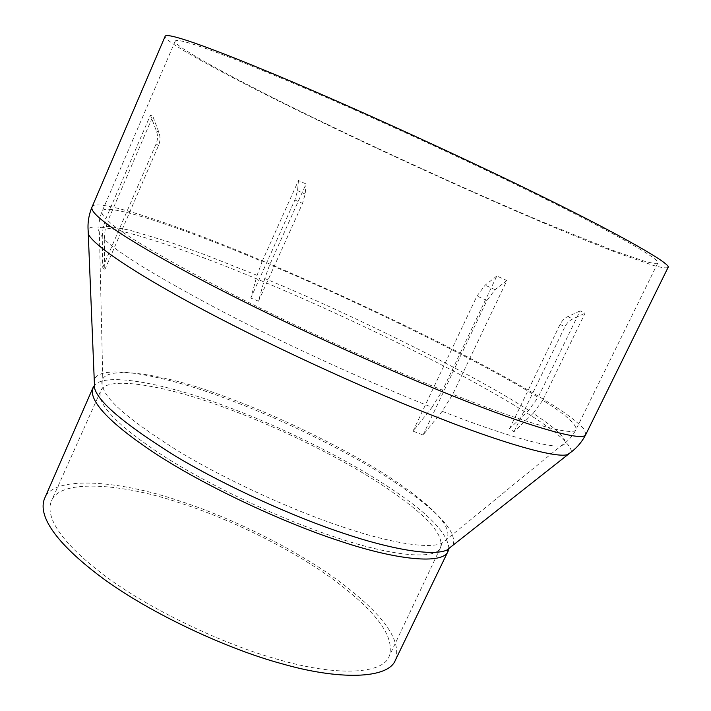 <?xml version="1.0" encoding="UTF-8"?>
<svg xmlns="http://www.w3.org/2000/svg" width="711" height="711" viewBox="0 0 711 711"><rect width="100%" height="100%" fill="white"/><g stroke="black" fill="none" stroke-linecap="round" stroke-linejoin="round"><path stroke-width="0.53" stroke-dasharray="3.56 2.67" d="M180.372 503.086C124.763 484.013 59.928 477.996 51.432 500.979C45.077 516.63 59.697 542.049 106.988 577.403C154.589 612.393 228.409 646.086 279.165 659.781C334.259 675.85 382.474 674.926 389.175 656.333C395.698 635.616 373.799 609.54 332.304 578.754C289.386 547.657 227.298 518.061 180.372 503.086M395.405 660.146C402.506 638.558 379.567 611.318 336.605 579.412C292.088 547.115 227.653 516.355 178.905 500.775C120.968 480.84 53.041 474.504 44.473 498.74M668.047 267.487C666.225 268.314 661.346 267.629 653.4 265.434L620.881 254.183C601.302 246.77 576.87 236.905 547.577 224.596C477.996 195.214 389.024 154.571 325.114 123.723C247.455 86.582 160.677 40.98 165.183 36.19M262.119 261.515L298.469 180.523L306.05 183.98L269.736 264.723L264.732 278.516L258.493 301.171L250.805 298.042L257.098 275.344L262.119 261.515C187.988 230 104.153 201.08 102.082 211.434C101.451 213.033 102.713 215.442 105.859 218.677L150.412 115.111L152.856 116.328L107.93 220.686C120.817 233.288 161.895 257.595 231.155 293.607C299.918 328.704 384.242 366.707 442.633 390.206L496.838 275.984L506.881 280.552L452.765 394.267C522.976 422.423 574.684 437.105 576.061 429.435C576.239 423.916 565.121 414.202 542.715 400.266L585.02 313.213L580.096 310.876L538.111 397.387C485.951 364.245 356.878 301.046 269.736 264.723M328.091 124.736C253.463 89.035 170.898 45.593 175.253 41.06C177.039 37.781 208.874 47.859 287.004 80.583C365.241 113.44 474.05 163.663 540.671 196.725C612.18 231.902 661.914 260.075 657.799 263.008C656.066 263.799 651.427 263.15 643.873 261.07L612.864 250.361L542.431 221.93C475.455 193.659 389.619 154.438 328.091 124.736M257.098 275.344L204.955 254.716L171.635 242.762L129.58 230.133L110.276 226.613L103.939 226.533L100.011 227.618L98.509 229.822L99.407 233.084L102.242 236.923L102.757 267.398L104.784 269.762L104.277 239.065C116.8 252.343 156.944 276.881 224.694 312.698C291.945 347.519 374.581 384.651 432.066 407.332L412.993 431.142L423.054 434.972L442.189 411.305L452.765 394.267M442.189 411.305C501.717 434.617 550.012 448.659 561.361 445.566C572.719 443.184 556.989 429 533.206 413.331L513.973 431.755L509.556 428.662L528.664 410.363L538.111 397.387M102.242 236.923L103.077 227.618L105.859 218.677M533.206 413.331L542.715 400.266M104.277 239.065L105.13 229.689L107.93 220.686M432.066 407.332L442.633 390.206M102.757 267.398L156.082 144.004C157.851 139.712 157.958 135.374 156.393 130.993L150.412 115.111M104.784 269.762L158.544 145.435C160.331 141.116 160.437 136.743 158.873 132.335L152.856 116.328M412.993 431.142L476.965 296.034L485.115 285.191L496.838 275.984M423.054 434.972L486.928 300.451L495.105 289.67L506.881 280.552M513.973 431.755L565.601 325.371L568.133 322.127L571.288 319.648L585.02 313.213M509.556 428.662L560.792 322.954L563.308 319.728L566.445 317.266L580.096 310.876M258.493 301.171L302.522 203.408L305.179 194.076L306.05 183.98M250.805 298.042L294.869 199.978L297.554 190.628L298.469 180.523M223.992 407.341C168.818 386.544 106.268 374.537 100.704 390.97C96.385 402.079 113.191 423.018 162.357 455.244C211.78 487.231 286.133 521.243 336.143 537.427C390.57 555.904 436.421 560.677 440.642 547.319C444.437 532.326 420.53 510.054 377.452 481.996C332.97 453.538 270.429 424.04 223.992 407.341M342.533 526.931C387.557 542.262 428.44 549.496 441.966 543.195C459.706 532.966 435.825 508.294 393.334 479.747C348.088 449.583 278.277 416.006 227.529 397.609C162.384 372.404 91.932 361.757 102.971 387.273C106.135 400.577 132.326 422.512 181.536 453.085C231.253 482.707 296.896 511.84 342.533 526.931M448.908 548.448C447.654 531.775 424.014 509.023 377.968 480.192C331.841 451.263 269.167 421.907 222.17 404.95C167.743 384.518 105.246 371.471 94.474 385.424M453.067 545.15C457.831 529.873 432.208 506.374 386.891 477.045C339.938 447.166 273.762 415.908 224.64 398.071C165.85 375.701 98.882 362.468 94.27 380.118M571.493 451.787C570.186 439.025 530.237 413.002 468.585 379.194C404.639 344.462 319.808 304.921 256.973 279.005C181.678 247.304 93.55 218.144 88.084 229.44M585.864 434.368L584.255 429.311C580.043 424.654 573.413 419.108 564.338 412.664C545.586 399.849 517.821 383.62 481.027 363.988C415.313 329.104 327.833 288.364 263.354 261.293C185.304 227.92 94.216 196.129 91.959 207.194M528.664 410.363C478.014 376.714 350.879 313.871 264.732 278.516M158.873 132.335L156.393 130.993M158.544 145.435L156.082 144.004M495.105 289.67L485.115 285.191M486.928 300.451L476.965 296.034M567.787 316.555L572.639 318.937M560.019 324.367L564.827 326.793M297.554 190.628L305.179 194.076M294.869 199.978L302.522 203.408M175.253 41.06L102.082 211.434C99.176 218.508 98.278 225.725 99.407 233.084L102.971 387.273L100.704 390.97L51.432 500.979M657.799 263.008L576.061 429.435C572.586 436.252 567.68 441.629 561.361 445.566L441.966 543.195L440.642 547.319L389.175 656.333"/><path stroke-width="1.07" d="M94.474 385.424L92.91 387.842L44.473 498.74C38.092 514.942 53.369 541.471 102.651 578.212C152.243 614.588 228.951 649.516 281.609 663.665C338.534 680.187 388.188 679.209 395.405 660.146L448.09 551.203L448.908 548.448M546.875 198.822C621.138 235.394 672.304 264.439 668.047 267.487L585.864 434.368C584.504 442.571 528.273 426.396 453.014 396C382.322 367.96 270.802 317.017 193.961 275.939C117.315 234.799 89.515 213.567 91.959 207.194L165.183 36.19C166.943 32.759 200.049 43.184 281.769 77.41C363.597 111.778 477.463 164.348 546.875 198.822M94.27 380.118L94.581 388.135L92.91 387.842C88.546 399.404 106.152 421.356 157.691 455.076C209.478 488.537 287.244 524.06 339.449 540.902C396.027 560.055 443.486 564.952 448.09 551.203L446.775 550.127L453.067 545.15M88.084 229.44L94.581 388.135C98.225 402.213 125.705 425.187 177.012 457.057C228.773 487.862 296.771 517.955 344.044 533.481C390.339 549.132 432.332 556.482 446.775 550.127L571.493 451.787M91.959 207.194C88.271 216.188 87.16 225.325 88.626 234.621C93.914 244.877 130.051 270.864 203.959 310.192C277.797 349.457 375.097 393.307 439.185 418.086C502.375 442.891 554.607 458.044 567.209 454.747C575.217 449.805 581.438 443.015 585.864 434.368"/></g></svg>
